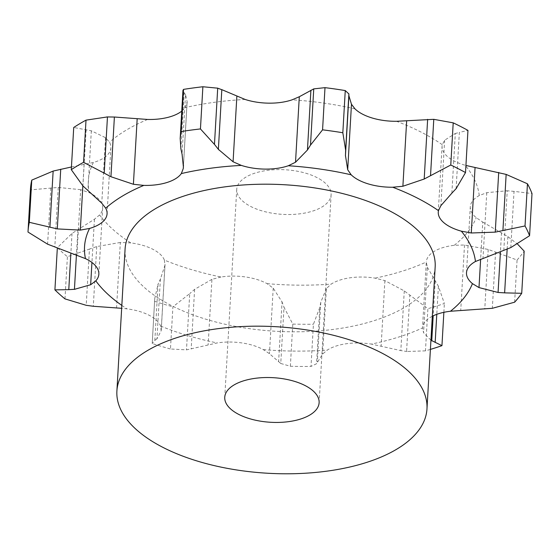 <?xml version="1.0" encoding="UTF-8"?>
<svg xmlns="http://www.w3.org/2000/svg" width="560" height="560" viewBox="0 0 560 560"><rect width="100%" height="100%" fill="white"/><g stroke="black" fill="none" stroke-linecap="round" stroke-linejoin="round"><path stroke-width="0.42" stroke-dasharray="2.8 2.1" d="M71.442 166.978L93.373 162.491A41.209 19.474 -176.7 0 0 108.402 153.881A41.209 19.474 -176.7 0 0 110.88 147.847A41.209 19.474 -176.7 0 0 109.515 142.247L105.539 137.697L91.343 130.802L73.724 127.484M432.32 316.253A41.209 19.474 -176.7 0 0 430.5 317.254A41.209 19.474 -176.7 0 0 422.492 327.936A41.209 19.474 -176.7 0 0 422.485 327.957L426.293 261.989A41.209 19.474 -176.7 0 0 426.293 262.017L427.343 267.232L423.563 332.724L422.485 327.957A195.909 92.575 -176.7 0 1 371.343 344.092A41.209 19.474 -176.7 0 0 346.696 343.686A41.209 19.474 -176.7 0 0 327.327 350.07L322.595 354.067L316.561 363.734L311.003 366.422L313.432 324.24L319.802 307.496L316.561 363.734M98.854 274.155L102.655 208.215A41.209 19.474 -176.7 0 1 99.617 214.921A195.909 92.575 -176.7 0 0 130.816 242.921A41.209 19.474 -176.7 0 1 152.789 249.235A41.209 19.474 -176.7 0 1 164.374 260.085A195.909 92.575 -176.7 0 0 220.983 277.011A41.209 19.474 -176.7 0 1 245.553 276.969A41.209 19.474 -176.7 0 1 267.085 283.661L273.224 288.176L282.065 301.959L278.621 361.669L269.444 353.675L263.284 349.601A41.209 19.474 -176.7 0 0 241.752 342.909A41.209 19.474 -176.7 0 0 217.182 342.951L186.48 349.874L170.471 348.985L172.907 306.803L189.721 293.636L186.48 349.874M164.374 260.085L164.941 265.293L160.391 279.118L156.947 338.828L161.168 330.792L160.566 326.032A41.209 19.474 -176.7 0 0 148.988 315.182A41.209 19.474 -176.7 0 0 127.015 308.861L121.667 308.308M435.162 266.938A155.295 73.388 3.3 0 1 275.898 331.268A155.295 73.388 3.3 0 1 125.083 249.06M105.539 137.697L101.766 203.189M91.343 130.802L87.899 190.505M86.149 129.668L82.901 185.906M181.762 111.118A41.209 19.474 -176.7 0 0 185.136 107.625L187.159 101.773L185.521 94.584L182.077 154.294M451.864 193.186L455.301 133.476L444.647 140.189L442.267 144.697A41.209 19.474 -176.7 0 0 442.071 146.146A41.209 19.474 -176.7 0 0 447.237 156.38A41.209 19.474 -176.7 0 0 465.15 165.228L465.934 165.445M503.797 250.467L507.234 190.757L486.78 192.661L479.262 195.559A41.209 19.474 -176.7 0 0 470.365 206.066A41.209 19.474 -176.7 0 0 470.295 206.78A41.209 19.474 -176.7 0 0 476.252 217.693L482.769 222.089L480.641 259.07M514.633 302.197L517.069 260.022L488.215 249.445L464.506 245.007L454.244 245.301A41.209 19.474 -176.7 0 0 434.301 251.314A41.209 19.474 -176.7 0 0 426.293 261.989M430.402 349.405A253.197 119.651 -176.7 0 1 425.46 350.861L427.896 308.679L404.271 290.899L384.895 280.616L375.144 278.145A41.209 19.474 -176.7 0 0 350.497 277.739A41.209 19.474 -176.7 0 0 331.128 284.13L326.375 288.568L322.595 354.067M102.655 208.215A41.209 19.474 -176.7 0 0 101.661 203.357A41.209 19.474 -176.7 0 0 89.264 192.682L80.668 189.665L76.895 255.164M99.617 214.921L94.437 219.233L72.016 233.422L57.351 247.681A253.197 119.651 -176.7 0 0 67.403 256.711L89.46 249.074L86.212 305.305M130.816 242.921L120.33 242.473L116.55 307.965M154.742 298.522L152.229 343.525L154.833 340.417L158.074 284.179L154.742 298.522L152.229 343.525A253.197 119.651 -176.7 0 0 170.471 348.985M154.623 340.55L157.157 338.646M220.983 277.011L211.925 279.342L208.145 344.834M290.36 366.268L292.796 324.086L284.004 307.23L280.763 363.468L290.36 366.268A253.197 119.651 -176.7 0 0 311.003 366.422M280.98 363.622L278.404 361.466M404.271 290.899L400.827 350.602L371.343 344.092M430.934 340.214L423.563 332.724M407.155 351.561L400.253 350.49M425.46 350.861L406.574 351.498L409.815 295.26M185.661 94.794L184.016 92.575M180.908 148.974L184.149 92.736L182.959 90.335M80.668 189.665L58.247 187.453L30.429 189.861A253.197 119.651 -176.7 0 1 30.457 189.364M120.33 242.473L96.74 246.561L89.46 249.074M456.12 188.65L459.361 132.412L467.957 130.389M454.895 133.609L459.767 132.328M211.925 279.342L194.614 289.352L189.721 293.636M154.658 301.35A253.197 119.651 -176.7 0 0 172.907 306.803M160.615 278.635L157.843 284.704M326.375 288.568L320.782 302.246L319.802 307.496M292.796 324.086A253.197 119.651 -176.7 0 0 313.432 324.24M281.869 301.455L284.2 307.783M510.797 247.59L514.038 191.359L532 193.557M506.555 190.722L514.717 191.436M427.343 267.232L438.41 286.244L444.374 303.485A253.197 119.651 -176.7 0 1 427.896 308.679M482.769 222.089L507.871 236.628L517.608 244.174M517.069 260.022A253.197 119.651 -176.7 0 0 524.16 251.125M321.503 180.208A47.264 22.337 -176.7 0 0 269.465 170.128A47.264 22.337 -176.7 0 0 236.74 189.343A47.264 22.337 -176.7 0 0 282.639 214.361A47.264 22.337 -176.7 0 0 331.107 194.782A47.264 22.337 -176.7 0 0 321.503 180.208M58.247 187.453L54.803 247.163M50.848 187.943L47.6 244.181M28 232.043L30.429 189.861M57.316 248.255L57.351 247.681M96.74 246.561L93.303 306.271M64.974 298.886L67.403 256.711M194.614 289.352L191.17 349.062M320.782 302.246L317.338 361.956M501.515 232.75L500.423 251.748M443.87 312.319L444.374 303.485M435.19 281.148L433.188 315.819M438.41 286.244L436.786 314.321M507.871 236.628L507.15 249.137M147.637 119.455A195.909 92.575 -176.7 0 0 109.515 142.247M263.284 349.601A195.909 92.575 -176.7 0 0 327.327 350.07M160.566 326.032A195.909 92.575 -176.7 0 0 217.182 342.951M121.835 305.403A195.909 92.575 -176.7 0 0 127.015 308.861M245.161 99.47A195.909 92.575 -176.7 0 0 185.136 107.625M354.998 108.878A195.909 92.575 -176.7 0 0 292.124 99.813M442.267 144.697A195.909 92.575 -176.7 0 0 439.691 142.94A195.909 92.575 -176.7 0 0 396.508 121.289M479.262 195.559A195.909 92.575 -176.7 0 0 465.15 165.228M454.244 245.301A195.909 92.575 -176.7 0 0 476.252 217.693M375.144 278.145A195.909 92.575 -176.7 0 0 426.293 262.017M267.085 283.661A195.909 92.575 -176.7 0 0 331.128 284.13M93.373 162.491A195.909 92.575 -176.7 0 0 89.264 192.682M187.04 103.054L183.456 165.256M84.084 164.612L82.859 185.857M94.437 219.233L91.938 262.486M164.941 265.293L161.168 330.792M444.647 140.189L440.867 205.688M273.224 288.176L269.444 353.675M486.78 192.661L483.007 258.153M384.895 280.616L381.122 346.108M464.506 245.007L460.733 310.506M77.882 229.628L76.412 255.024M72.016 233.422L70.868 253.33M495.572 252.063L492.331 308.301M488.215 249.445L484.771 309.148M107.072 213.787L110.88 147.847M161.252 330.001L165.039 264.348M438.27 212.086L442.071 146.146M466.494 272.727L470.295 206.78M183.4 166.929L187.159 101.773M236.74 189.343L224.749 397.264M331.107 194.782L319.123 402.703"/><path stroke-width="0.84" d="M86.009 120.141L83.573 162.316L104.216 173.159L107.457 116.928L86.009 120.141A253.197 119.651 -176.7 0 0 73.724 127.484L71.288 169.666L82.901 185.906L101.766 203.189L105.714 208.187A41.209 19.474 -176.7 0 1 107.072 213.787A41.209 19.474 -176.7 0 1 104.601 219.828A41.209 19.474 -176.7 0 1 89.572 228.438A195.909 92.575 -176.7 0 0 85.463 258.622A41.209 19.474 -176.7 0 1 97.86 269.297A41.209 19.474 -176.7 0 1 98.854 274.155A41.209 19.474 -176.7 0 1 95.809 280.861A195.909 92.575 -176.7 0 0 121.835 305.403M115.08 117.047L106.764 116.935M104.216 173.159L110.943 176.729L133.399 184.275L143.829 185.395A41.209 19.474 -176.7 0 0 167.062 182.476A41.209 19.474 -176.7 0 0 181.335 173.572L183.267 168.546L183.4 166.929L182.077 154.294M83.573 162.316A253.197 119.651 -176.7 0 0 71.288 169.666M181.762 111.118A41.209 19.474 -176.7 0 1 170.87 116.536A41.209 19.474 -176.7 0 1 147.637 119.455L114.387 117.019L110.943 176.729M299.299 96.74L292.124 99.813A41.209 19.474 -176.7 0 1 269.227 103.166A41.209 19.474 -176.7 0 1 245.161 99.47L221.816 89.649L218.372 149.359L233.079 161.777L241.36 165.41A41.209 19.474 -176.7 0 0 265.426 169.106A41.209 19.474 -176.7 0 0 288.323 165.753L295.519 162.239L299.299 96.74L313.747 88.886L324.996 87.654A253.197 119.651 -176.7 0 1 345.261 90.573L348.887 93.947L345.646 150.185L342.832 132.755A253.197 119.651 -176.7 0 0 322.567 129.829L310.499 145.117L307.447 150.017L295.519 162.239M406.665 120.764L396.508 121.289A41.209 19.474 -176.7 0 1 372.253 118.02A41.209 19.474 -176.7 0 1 354.998 108.878L351.477 104.265L348.901 95.788L345.457 155.498L347.697 169.757L351.197 174.818A41.209 19.474 -176.7 0 0 368.452 183.96A41.209 19.474 -176.7 0 0 392.707 187.229L402.892 186.256L406.665 120.764L433.783 119.329L453.208 122.843A253.197 119.651 -176.7 0 1 467.957 130.389L465.521 172.564L456.12 188.65M451.864 193.186L440.867 205.688L438.466 210.637A41.209 19.474 -176.7 0 0 438.27 212.086A41.209 19.474 -176.7 0 0 443.429 222.32A41.209 19.474 -176.7 0 0 461.349 231.175L471.289 232.988L475.062 167.489L506.149 174.405L527.45 183.785A253.197 119.651 -176.7 0 1 532 193.557L529.571 235.732A253.197 119.651 -176.7 0 0 525.021 225.96L495.257 232.134L471.289 232.988M529.571 235.732L510.797 247.59L475.461 261.499A41.209 19.474 -176.7 0 0 466.564 272.013A41.209 19.474 -176.7 0 0 466.494 272.727A41.209 19.474 -176.7 0 0 472.451 283.633L478.996 287.588L480.641 259.07M507.15 249.137L504.63 292.866L521.724 293.3A253.197 119.651 -176.7 0 1 514.633 302.197L492.331 308.301L450.443 311.248A41.209 19.474 -176.7 0 0 432.32 316.253M116.893 391.048L125.083 249.06A155.295 73.388 3.3 0 1 232.61 185.927A155.295 73.388 3.3 0 1 403.599 219.065A155.295 73.388 3.3 0 1 435.162 266.938L426.972 408.926A155.295 73.388 -176.7 0 0 395.409 361.046A155.295 73.388 -176.7 0 0 224.42 327.908A155.295 73.388 -176.7 0 0 116.893 391.048A155.295 73.388 -176.7 0 0 267.708 473.249A155.295 73.388 -176.7 0 0 426.972 408.926M71.442 166.978L53.144 171.066L31.759 180.131A253.197 119.651 -176.7 0 0 30.457 189.364L28.028 231.546A253.197 119.651 -176.7 0 1 29.323 222.313L57.288 228.907L80.304 230.111L89.572 228.438M180.18 138.509L181.097 131.558A253.197 119.651 -176.7 0 1 200.445 128.933L214.466 144.41L217.707 88.179L202.881 86.751A253.197 119.651 -176.7 0 0 183.533 89.383L182.959 90.335L180.18 138.509L180.908 148.974M180.796 148.421L182.196 154.805M214.074 143.892L218.764 149.835M28.028 231.546A253.197 119.651 -176.7 0 0 28 232.043L47.6 244.181L85.463 258.622M76.412 255.024L74.438 289.338L90.657 284.732L95.809 280.861M345.667 149.632L345.443 156.002M121.667 308.308L93.303 306.271L86.212 305.305L64.974 298.886A253.197 119.651 -176.7 0 1 54.915 289.863L68.775 289.653L70.868 253.33M68.208 289.667L75.005 289.282M465.521 172.564A253.197 119.651 -176.7 0 0 450.772 165.018L424.193 179.032L402.892 186.256M456.547 188.174L451.437 193.62M465.934 165.445L475.062 167.489M430.402 349.405A253.197 119.651 -176.7 0 0 441.945 345.66L430.934 340.214M504.63 292.866L498.071 292.46L478.996 287.588M222.222 89.824L217.294 88.053M348.901 95.991L348.887 93.786M517.608 244.174L524.16 251.125L521.724 293.3M200.445 128.933L202.881 86.751M181.097 131.558L183.533 89.383M29.323 222.313L31.759 180.131M310.891 90.307L307.447 150.017M342.832 132.755L345.261 90.573M313.747 88.886L310.499 145.117M322.567 129.829L324.996 87.654M54.915 289.863L57.316 248.255M427.637 119.329L424.193 179.032M433.783 119.329L430.535 175.567M450.772 165.018L453.208 122.843M498.701 172.424L495.257 232.134M525.021 225.96L527.45 183.785M506.149 174.405L502.908 230.643M500.423 251.748L498.071 292.46M441.945 345.66L443.87 312.319M433.188 315.819L431.746 340.851M436.786 314.321L435.162 342.482M309.512 388.136A47.264 22.337 -176.7 0 0 257.474 378.049A47.264 22.337 -176.7 0 0 224.749 397.264A47.264 22.337 -176.7 0 0 270.648 422.282A47.264 22.337 -176.7 0 0 319.123 402.703A47.264 22.337 -176.7 0 0 309.512 388.136M143.829 185.395A195.909 92.575 -176.7 0 0 105.714 208.187M137.179 118.776L133.399 184.275M241.36 165.41A195.909 92.575 -176.7 0 0 181.335 173.572M351.197 174.818A195.909 92.575 -176.7 0 0 288.323 165.753M438.466 210.637A195.909 92.575 -176.7 0 0 435.883 208.88A195.909 92.575 -176.7 0 0 392.707 187.229M475.461 261.499A195.909 92.575 -176.7 0 0 461.349 231.175M450.443 311.248A195.909 92.575 -176.7 0 0 472.451 283.633M183.456 165.256L183.267 168.546M82.859 185.857L80.304 230.111M236.859 96.278L233.079 161.777M91.938 262.486L90.657 284.732M351.477 104.265L347.697 169.757M60.732 169.204L57.288 228.907M53.144 171.066L49.903 227.304"/></g></svg>
